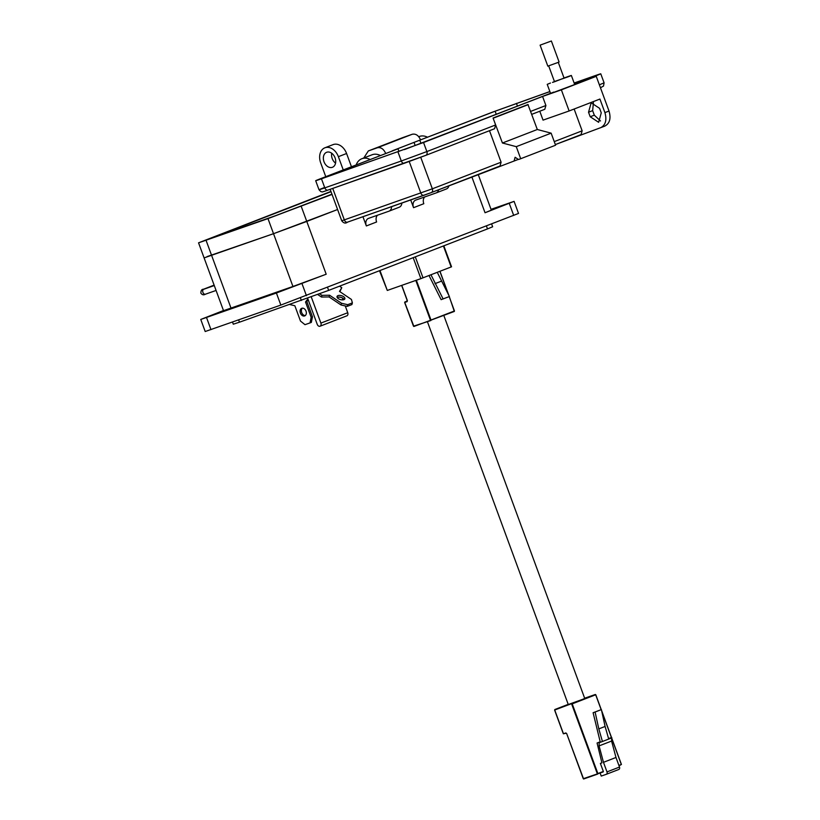 <?xml version="1.0" encoding="UTF-8"?>
<svg xmlns="http://www.w3.org/2000/svg" width="820" height="820" viewBox="0 0 820 820"><rect width="100%" height="100%" fill="white"/><g stroke="black" fill="none" stroke-linecap="round" stroke-linejoin="round"><path stroke-width="1.23" d="M379.496 270.713L387.296 290.444L379.967 270.528M413.188 257.675L420.896 278.636L387.296 290.444M420.896 278.636L451.543 266.808L443.825 245.815M337.184 297.476A4.079 2.019 -163.8 0 1 337.481 297.332A4.079 2.019 -163.8 0 1 341.263 297.476A4.079 2.019 -163.8 0 1 344.236 299.515M343.939 299.648A4.079 2.019 16.2 0 0 344.871 298.777A4.079 2.019 16.2 0 0 342.606 296.102A4.079 2.019 16.2 0 0 337.973 295.63A4.079 2.019 16.2 0 0 337.03 296.502A4.079 2.019 16.2 0 0 339.306 299.177A4.079 2.019 16.2 0 0 343.939 299.648M301.801 308.279A4.079 2.972 -111.2 0 0 301.739 308.299A4.079 2.972 -111.2 0 0 300.417 313.137A4.079 2.972 -111.2 0 0 304.62 315.936A4.079 2.972 -111.2 0 0 304.681 315.915A4.079 2.972 -111.2 0 0 306.003 311.077A4.079 2.972 -111.2 0 0 301.801 308.279M305.296 315.556A4.079 2.972 68.8 0 1 301.739 312.676A4.079 2.972 68.8 0 1 302.436 308.156M311.252 296.891L320.897 323.101L347.741 312.717L345.251 305.942M343.016 299.864L342.288 297.885M320.897 323.101A2.655 1.937 -111.2 0 1 320.036 326.216A2.655 1.937 -111.2 0 1 317.248 324.382L307.623 298.213M347.741 312.717A2.655 1.937 68.8 0 1 346.88 315.823L320.036 326.216M307.879 298.91L305.522 301.996L311.159 317.319L310.042 322.906L311.344 322.393L312.461 316.817L306.823 301.493L308.176 299.72M305.522 301.996L306.823 301.493M311.159 317.319L312.461 316.817M310.042 322.906L304.989 324.679L300.489 321.071L294.851 305.747L289.737 304.527M339.541 286.18L341.766 287.676L339.5 291.397L351.421 299.443L352.395 302.867L347.7 304.681L341.52 303.277L329.589 295.231L321.952 295.343L319.667 293.796M321.952 295.343L321.46 297.045L329.097 296.942L329.589 295.231M329.097 296.942L341.028 304.978L341.52 303.277M341.028 304.978L347.208 306.383L347.7 304.681M347.208 306.383L351.903 304.568L352.395 302.867M339.88 291.664L341.766 287.676M317.719 294.513L321.46 297.045M330.931 191.419L198.553 242.822L267.976 218.612L332.038 194.432M331.936 194.176L275.776 215.598L210.012 238.599L331.024 191.685M301.227 206.363L306.782 221.441L337.584 209.52L273.521 233.69L306.782 221.441L326.196 274.218L276.401 293.017L280.84 305.081L518.527 213.436L514.089 201.371L485.04 212.749L491.323 210.145L478.183 174.434M207.05 256.609L273.521 233.69L292.945 286.477L223.522 310.678L204.098 257.9L273.521 233.69L267.976 218.612M491.18 209.746L504.812 204.764L491.2 209.807M283.002 290.485L294.657 286.098L283.002 290.485M212.257 315.331L223.911 310.954L212.257 315.331M332.305 167.321A8.036 5.853 68.8 0 1 324.033 161.817A8.036 5.853 68.8 0 1 326.637 152.294A8.036 5.853 68.8 0 1 326.76 152.243A8.036 5.853 68.8 0 1 335.031 157.758A8.036 5.853 68.8 0 1 332.428 167.28A8.036 5.853 68.8 0 1 332.305 167.321M331.721 153.248A8.036 5.853 -111.2 0 0 335.554 163.139M424.698 196.954A6.427 4.684 68.8 0 0 423.807 203.708L413.546 207.685L410.697 199.947M377.497 215.219A6.427 4.684 68.8 0 0 376.606 221.974L366.345 225.951L362.952 216.726M491.026 209.336L514.089 201.371M223.47 310.534L200.756 319.452L205.195 331.516L280.84 305.081M200.756 319.452L276.401 293.017M326.196 274.218L292.945 286.477M366.345 225.951A6.427 4.684 68.8 0 1 368.446 218.407A6.427 4.684 68.8 0 1 368.549 218.366L388.885 211.222A6.427 4.684 -111.2 0 0 388.987 211.181A6.427 4.684 -111.2 0 0 391.611 206.65M370.127 159.51A16.072 11.716 -111.2 0 0 361.804 158.752A16.072 11.716 -111.2 0 0 356.167 164.912M389.09 211.14L399.145 207.245A6.427 4.684 -111.2 0 0 399.248 207.214A6.427 4.684 -111.2 0 0 401.861 203.052M380.388 155.534A16.072 11.716 -111.2 0 0 372.065 154.775L361.804 158.752M413.546 207.685A6.427 4.684 68.8 0 1 415.648 200.131A6.427 4.684 68.8 0 1 415.75 200.1L436.086 192.956A6.427 4.684 -111.2 0 0 436.189 192.915A6.427 4.684 -111.2 0 0 438.659 189.738M436.291 192.874L446.346 188.979A6.427 4.684 -111.2 0 0 446.449 188.938A6.427 4.684 -111.2 0 0 448.919 185.771M427.589 137.268A16.072 11.716 -111.2 0 0 419.266 136.51L418.733 136.714M325.765 176.679L320.692 162.893A12.853 9.368 -111.2 0 1 324.894 147.795A12.853 9.368 -111.2 0 1 338.373 156.681L343.242 169.914M324.894 147.795L333.104 144.617A12.853 9.368 68.8 0 1 346.583 153.504L351.452 166.737M232.501 322.065L233.29 324.207L239.46 322.188L328.656 290.393L487.49 228.913L492.646 226.781L491.621 223.983M553.777 92.076C549.318 93.818 549.533 93.839 554.412 92.147L574.687 84.532L571.366 75.481M564.027 77.982L567.501 76.742C572.391 75.04 572.596 75.071 568.137 76.813L554.433 81.508M550.558 93.408L547.227 84.357L550.456 83.025M554.474 81.611L554.32 81.662C551.809 82.646 551.932 82.656 554.679 81.703L564.068 78.074M518.435 159.367L431.34 192.567M600.506 127.787C605.57 125.163 607.036 120.099 604.914 112.617L599.922 99.046L569.131 110.966L561.362 89.851L596.253 76.342L609.014 111.028C611.187 118.541 609.721 123.605 604.606 126.198L555.345 144.576L581.052 134.623L582.149 130.831L554.258 141.624M514.068 161.058L515.114 157.276L518.486 159.5L520.7 158.721L516.262 146.657L502.434 143.008L493.066 118.018L495.628 124.958L494.573 128.73L425.826 155.339A3.218 2.347 -111.2 0 0 426.871 151.567L495.628 124.958M489.499 130.698L501.092 162.206L500.036 165.978L431.289 192.587A3.218 2.347 -111.2 0 0 432.345 188.815L341.735 220.785L330.152 189.317M520.7 158.721L555.581 145.222L551.143 133.158L537.315 129.498L527.957 104.519L493.066 118.018M588.534 112.227L590.205 116.758L598.631 122.303L601.255 112.873L599.594 108.342L591.169 102.797L588.534 112.227L592.645 110.638L593.434 102.551M574.133 109.029L582.149 130.831M600.476 120.96L594.305 115.169L592.645 110.638M596.253 76.342L577.464 82.943L595.935 75.799C602.628 73.185 602.31 73.144 594.982 75.696C602.31 73.144 602.628 73.185 595.935 75.799L596.15 76.383M528.182 104.663L493.291 118.172M502.434 143.008L537.315 129.498M516.262 146.657L551.143 133.158M404.373 163.241L327.959 190.086A3.218 2.204 -109.4 0 1 327.918 190.107L425.826 155.339A3.218 2.347 -111.2 0 1 425.775 155.359L404.455 163.211A3.218 2.204 -109.4 0 1 404.414 163.231A3.218 2.204 -109.4 0 1 401.298 160.997L324.802 187.862C317.586 190.373 317.268 190.332 323.849 187.76M530.663 111.397L545.905 105.503L542.573 96.452L423.54 142.516L321.471 178.811C314.142 181.363 313.824 181.322 320.517 178.709L397.997 148.799L322.731 177.93C317.155 180.113 317.422 180.144 323.521 178.022L421.336 143.295L550.517 93.295M569.131 110.966L543.045 120.13L539.775 111.233M549.892 91.604L495.116 111.212L414.028 142.393L492.902 111.992L549.871 91.543M574.133 83.015L594.982 75.696M574.502 84.019L593.721 76.578C599.297 74.394 599.03 74.364 592.932 76.486L574.154 83.076M593.721 76.578C599.297 74.394 599.03 74.364 592.932 76.486L593.055 76.834M322.844 178.258L322.731 177.93C317.155 180.113 317.422 180.144 323.521 178.022M315.69 180.707L319.011 189.758L320.845 191.634C323.141 191.562 319.574 193.018 327.918 190.107A3.218 2.204 -109.4 0 1 324.802 187.862L321.471 178.811C314.142 181.363 313.824 181.322 320.517 178.709M561.362 89.851L542.573 96.452M385.656 153.371C383.637 148.933 380.869 147.067 377.354 147.774L368.334 150.941L363.793 157.983M545.905 105.503L544.798 109.296L531.739 114.349L544.798 109.296M420.547 139.861C418.538 135.402 415.771 133.537 412.245 134.265L403.05 137.504M567.501 76.742C572.391 75.04 572.596 75.071 568.137 76.813M420.906 143.203L419.85 140.343M392.175 150.849L414.028 142.393L415.145 145.427M398.991 151.515L397.997 148.799M554.32 81.662C551.809 82.646 551.932 82.656 554.679 81.703M404.342 149.609L514.171 107.369M405.664 149.127L513.146 107.758M551.378 41L559.096 61.992L557.59 62.617L547.822 66.143L540.103 45.151L551.378 41L540.103 45.151M437.265 272.342L449.411 296.532L441.129 299.659L429.014 275.54M443.128 298.962L430.971 274.782M434.989 283.648L441.283 281.219M427.425 321.727L568.27 704.524L582.538 699.378L584.742 698.466L443.835 315.505M601.911 762.815L600.383 763.41L603.346 771.446L597.872 773.567L572.216 703.857L595.679 694.776L601.152 709.669M600.383 763.41L601.931 762.866L597.083 743.012L599.194 742.274L599.082 745.892L603.469 762.323L606.995 771.897A2.04 1.486 68.8 0 1 606.328 774.295L618.803 769.467A2.04 1.486 -111.2 0 0 618.833 769.457A2.04 1.486 -111.2 0 0 619.5 767.059L615.984 757.475L611.587 741.054L611.71 737.426L608.573 738.564M595.668 694.765L571.673 704.052L597.329 773.772L603.346 771.446M603.202 771.928L583.286 778.703L566.661 733.51L565.82 732.936L563.463 733.767L554.72 710.007L571.796 703.57L554.843 709.525L568.209 704.349L554.597 710.048L563.34 733.808L565.82 732.936M600.148 773.116L601.245 776.079L606.298 774.305A2.04 1.486 68.8 0 0 606.328 774.295L618.833 769.457M611.71 737.426L608.594 738.635L605.098 726.458L598.805 728.888L595.105 712.026L601.388 709.587L605.098 726.458M603.469 762.323L615.984 757.475M611.587 741.054L599.082 745.892M597.083 743.012L600.199 741.813L593.106 712.723L601.388 709.587M592.286 695.585L584.178 698.732L592.286 695.585M568.25 704.472L560.111 707.619L571.366 703.57A96.176 1.507 -20.2 0 0 574.287 702.453M600.199 741.813L599.194 742.274M611.822 737.856L599.317 742.694M593.106 712.723L595.105 712.026M602.31 741.065L598.805 728.888M584.721 698.414A96.176 1.507 -20.2 0 0 586.587 697.687L584.701 698.343M423.028 277.857L415.299 256.855M443.415 245.969L451.143 266.971M206.076 240.362L231.045 308.217M203.268 289.542L203.729 289.265A2.603 1.783 70.6 0 0 202.919 292.371A2.603 1.783 70.6 0 0 205.451 294.185C203.647 295.292 202.109 294.913 200.838 293.047C200.992 290.413 201.853 289.152 203.432 289.265A2.603 1.896 -111.2 0 1 203.985 289.173M513.699 215.434L509.261 203.37M485.04 212.749L471.848 176.894M301.986 283.597L306.424 295.661M206.537 317.565L210.976 329.63M327.58 287.471L328.656 290.393M487.49 228.913L486.424 225.992M239.46 322.188L238.63 319.913M301.37 300.448L300.448 297.937M346.583 153.504L338.373 156.681M423.899 195.314L347.495 222.148L431.289 192.587A3.218 2.347 -111.2 0 1 431.238 192.608L423.991 195.283A3.218 2.204 -109.4 0 1 423.95 195.293A3.218 2.204 -109.4 0 1 420.834 193.059L409.221 161.519M609.014 111.028L604.914 112.617M341.735 220.785C343.652 223.245 345.558 223.706 347.454 222.169A3.218 2.204 -109.4 0 1 347.454 222.169A3.218 2.204 -109.4 0 1 344.338 219.924L332.736 188.405M501.092 162.206L432.345 188.815L420.732 157.276M494.521 128.75L425.877 155.318M423.54 142.516L426.871 151.567L401.298 160.997L397.966 151.946M594.305 115.169L590.205 116.758M600.445 87.74L603.489 86.09L604.094 82.851L599.369 84.808M412.245 134.265L377.354 147.774M496.161 114.062L495.116 111.212M517.44 106.098L516.436 103.361M368.518 150.88L403.399 137.37M449.186 296.614L454.464 310.964L431.002 320.036L416.355 280.235M439.879 271.328L448.56 294.933M415.812 280.43L430.459 320.241L454.454 310.954M401.656 285.401L407.273 300.694L404.639 302.488L413.485 326.196L430.859 320.517L413.505 326.196L404.762 302.447L407.12 301.616L407.396 300.653L401.769 285.36L407.376 300.653L407.12 301.616M404.742 302.436L413.905 326.483L454.331 311.446L449.288 296.573M404.875 301.965L407.304 301.022L404.875 301.965M611.781 738.533L621.324 764.486L618.905 765.429M601.777 711.35L611.412 737.539M611.792 738.266L621.427 764.445L619.038 765.798L621.324 764.486M606.995 771.897L619.5 767.059M597.718 774.059L583.686 778.979L597.718 774.049M595.351 694.478L584.65 698.22L595.781 694.735L601.265 709.638M583.594 778.99L566.64 733.5L583.266 778.692M554.699 710.018L563.442 733.767L566.21 733.223M204.098 257.9L198.553 242.822M203.729 289.265L214.276 285.555M214.122 285.135L203.432 289.265M205.451 294.185L216.08 290.454M399.248 207.214L388.987 211.181M446.449 188.938L436.189 192.915M604.094 82.851L600.763 73.8M403.225 137.442L368.334 150.941M554.525 81.764L548.682 65.877M564.119 78.228L558.276 62.351M439.981 271.287L448.94 295.651M611.515 737.498L601.603 710.561"/></g></svg>
